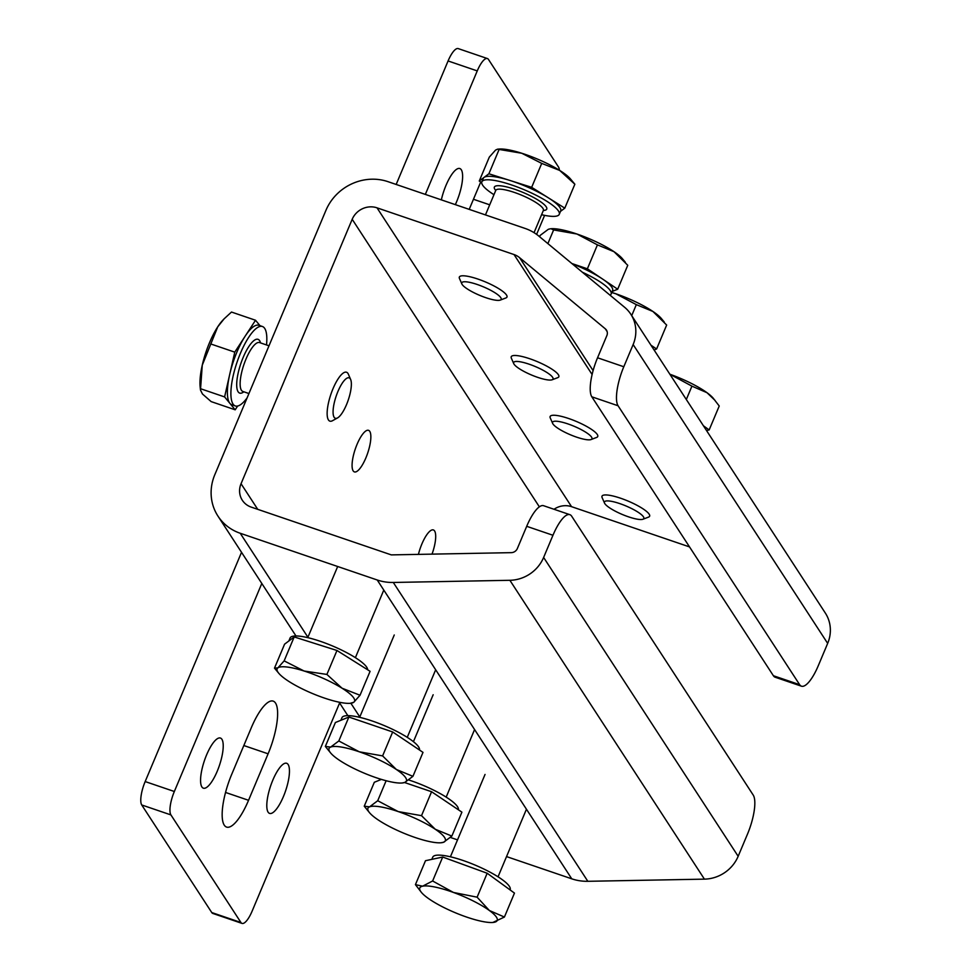 <?xml version="1.0" encoding="UTF-8"?>
<svg xmlns="http://www.w3.org/2000/svg" width="972" height="972" viewBox="0 0 972 972"><rect width="100%" height="100%" fill="white"/><g stroke="black" fill="none" stroke-linecap="round" stroke-linejoin="round"><path stroke-width="1.46" d="M357.052 444.35A21.955 6.525 -71.2 0 1 368.546 430.341A21.955 6.525 -71.2 0 1 365.873 457.897A21.955 6.525 -71.2 0 1 354.379 471.894A21.955 6.525 -71.2 0 1 357.052 444.35M418.422 554.38A21.955 6.525 -71.2 0 1 421.897 543.956A21.955 6.525 -71.2 0 1 433.391 529.947A21.955 6.525 -71.2 0 1 432.03 554.125M506.546 856.587L571.755 878.822L377.221 579.992L240.23 533.264A48.43 45.028 -33.1 0 1 217.959 516.108A48.43 45.028 -33.1 0 1 214.788 474.761L325.936 210.341A48.43 45.028 -33.1 0 1 388.022 181.679L525.014 228.408A48.43 45.028 -33.1 0 1 538.877 236.135L624.644 307.31A35.514 33.024 -33.1 0 1 630.804 314.223L825.337 613.065A35.514 33.024 146.9 0 1 827.67 643.391L633.137 344.55A35.514 33.024 -33.1 0 0 630.804 314.223M607.148 331.622L605.325 328.828L519.57 257.653L593.102 370.599M592.106 374.499L514.03 254.555L377.027 207.838L571.56 506.679A19.367 18.006 -33.1 0 0 554.028 509.267M689.525 546.908L571.56 506.679M539.363 506.837L352.192 219.295L241.044 483.716L257.726 509.328M241.044 483.716A19.367 18.006 146.9 0 0 242.32 500.252A19.367 18.006 146.9 0 0 251.226 507.117L391.303 554.89L511.236 552.655A6.452 6.002 146.9 0 0 517.371 548.5L526.702 526.314A32.283 9.599 -71.2 0 1 543.603 505.719L569.871 514.674A32.283 9.599 108.8 0 0 552.959 535.268L526.702 526.314M377.221 579.992A48.43 45.028 -33.1 0 0 393.296 582.459L509.887 580.296A35.514 33.024 -33.1 0 0 543.627 557.454L738.161 856.296L747.492 834.11A32.283 9.599 108.8 0 0 753.227 795.084L571.658 516.168A32.283 9.599 108.8 0 0 569.871 514.674M543.627 557.454L552.959 535.268M393.296 582.459L587.829 881.3L704.421 879.138L509.887 580.296M450.401 837.439L457.533 839.869M799.64 684.677A32.283 9.599 108.8 0 0 801.426 686.183L775.17 677.229A32.283 9.599 -71.2 0 1 773.384 675.722L799.64 684.677L618.071 405.761L591.814 396.807A32.283 9.599 -71.2 0 1 597.549 357.781L606.868 335.595A6.452 6.002 146.9 0 0 605.325 328.828M801.426 686.183A32.283 9.599 108.8 0 0 818.339 665.577L827.67 643.391M597.549 357.781L623.805 366.748L633.137 344.55M623.805 366.748A32.283 9.599 108.8 0 0 618.071 405.761M773.384 675.722L591.814 396.807M738.161 856.296A35.514 33.024 146.9 0 1 704.421 879.138M587.829 881.3A48.43 45.028 146.9 0 1 571.755 878.822M352.192 219.295A19.367 18.006 146.9 0 1 377.027 207.838M514.03 254.555A19.367 18.006 146.9 0 1 519.57 257.653M431.823 859.357L432.759 857.146A41.978 9.1 22.8 0 1 460.655 859.685A41.978 9.1 22.8 0 1 502.293 879.684A41.978 9.1 22.8 0 1 510.142 889.684L510.057 889.89M415.433 884.642L425.493 860.706L442.697 857.049L487.179 873.245L514.467 893.098L504.407 917.046L489.341 910.485A41.978 9.1 22.8 0 1 494.396 922.246A41.978 9.1 22.8 0 1 492.865 922.464A41.978 9.1 22.8 0 1 463.547 915.976A41.978 9.1 -157.2 0 1 427.668 897.946A41.978 9.1 22.8 0 1 421.435 892.43A41.978 9.1 22.8 0 1 422.613 886.185A41.978 9.1 22.8 0 1 453.45 892.454A41.978 9.1 22.8 0 1 489.341 910.485L477.118 897.18L453.45 892.454L432.625 880.984L422.613 886.185L415.433 884.642L421.435 892.43M492.865 922.464L504.407 917.046M487.179 873.245L477.118 897.18M442.697 857.049L432.625 880.984M408.775 779.981A41.978 9.1 22.8 0 1 411.144 780.771A41.978 9.1 22.8 0 1 458.347 809.761M404.571 782.521L431.58 791.73L461.907 812.155L451.846 836.09L435.262 829.25A41.978 9.1 22.8 0 1 443.694 842.202L451.846 836.09M440.984 842.773L443.694 842.202A41.978 9.1 -157.2 0 1 440.984 842.773A41.978 9.1 -157.2 0 1 415.056 837.475A41.978 9.1 22.8 0 1 377.999 819.797A41.978 9.1 22.8 0 1 369.554 812.738A41.978 9.1 22.8 0 1 369.567 806.845L364.245 806.213L374.317 782.278L381.389 779.398M398.192 811.571A41.978 9.1 22.8 0 1 435.262 829.25L421.52 815.666L398.192 811.571L377.719 800.734L369.567 806.845A41.978 9.1 22.8 0 1 398.192 811.571M364.245 806.213L369.554 812.738M386.127 780.735L377.719 800.734M431.58 791.73L421.52 815.666M288.854 640.961L290.093 637.997A41.978 9.1 22.8 0 1 290.847 637.073A41.978 9.1 22.8 0 1 333.129 646.222A41.978 9.1 22.8 0 1 367.647 669.769M274.493 668.141L284.565 644.193L294.2 636.939L336.968 650.487L370.089 671.312L360.029 695.247L342.047 688.212L326.896 674.434L304.102 671.02A41.978 9.1 22.8 0 1 342.047 688.212A41.978 9.1 -157.2 0 1 353.796 702.258A41.978 9.1 22.8 0 1 350.199 703.315A41.978 9.1 22.8 0 1 327.588 699.111A41.978 9.1 22.8 0 1 289.644 681.919A41.978 9.1 22.8 0 1 278.77 673.28A41.978 9.1 22.8 0 1 277.895 667.873A41.978 9.1 22.8 0 1 304.102 671.02L284.14 660.875L277.895 667.873L274.493 668.141L278.77 673.28M350.199 703.315L353.796 702.258L360.029 695.247M294.2 636.939L284.14 660.875M336.968 650.487L326.896 674.434M340.88 720.276L341.974 717.688A41.978 9.1 22.8 0 1 372.24 721.005A41.978 9.1 22.8 0 1 419.442 749.983M402.08 782.995L404.777 782.436A41.978 9.1 -157.2 0 1 402.08 782.995A41.978 9.1 -157.2 0 1 376.152 777.709A41.978 9.1 22.8 0 1 339.082 760.031A41.978 9.1 22.8 0 1 330.65 752.972A41.978 9.1 22.8 0 1 330.662 747.079L325.341 746.447L335.401 722.512L348.875 717.032L370.769 724.492L392.676 731.965L423.002 752.377L412.93 776.324L396.357 769.484A41.978 9.1 22.8 0 1 404.777 782.436L412.93 776.324M359.288 751.806A41.978 9.1 22.8 0 1 396.357 769.484L382.603 755.9L359.288 751.806L338.815 740.968L330.662 747.079A41.978 9.1 22.8 0 1 359.288 751.806M325.341 746.447L330.65 752.972M348.875 717.032L338.815 740.968M392.676 731.965L382.603 755.9M639.831 513.41A21.372 4.641 22.8 0 1 642.942 519.242A21.372 4.641 22.8 0 1 627.462 516.472A21.372 4.641 22.8 0 1 608.423 507.02A21.372 4.641 22.8 0 1 604.523 503.083A21.372 4.641 22.8 0 1 616.54 502.573A21.372 4.641 22.8 0 1 639.831 513.41M604.523 503.083L602.118 497.591A25.831 5.601 22.8 0 1 601.996 496.194A25.831 5.601 22.8 0 1 619.176 497.749A25.831 5.601 22.8 0 1 644.788 510.057A25.831 5.601 22.8 0 1 649.624 516.205A25.831 5.601 22.8 0 1 648.543 517.104L642.942 519.242M706.498 430.511L709.159 429.94L703.4 425.748M669.866 374.232L691.93 386.151L706.996 392.7A41.978 9.1 -157.2 0 0 671.105 374.67A41.978 9.1 -157.2 0 0 669.854 374.22M715.028 400.379L706.996 392.7A41.978 9.1 22.8 0 1 713.229 398.216L719.231 406.004L709.159 429.94M686.317 399.516L691.93 386.151M567.964 423.926A21.372 4.641 22.8 0 1 586.894 432.977A21.372 4.641 22.8 0 1 591.061 439.551A21.372 4.641 22.8 0 1 576.542 437.121A21.372 4.641 22.8 0 1 552.643 423.391A21.372 4.641 22.8 0 1 567.964 423.926M552.643 423.391L550.237 417.899A25.831 5.601 22.8 0 1 550.128 416.502A25.831 5.601 22.8 0 1 568.754 418.543A25.831 5.601 22.8 0 1 597.744 436.513A25.831 5.601 22.8 0 1 596.674 437.412L591.061 439.551M654.095 350.005L656.598 348.997L650.961 345.194M611.753 292.536L615.859 293.787A41.978 9.1 -157.2 0 0 611.789 292.463M631.715 315.621L636.332 304.637L615.859 293.787A41.978 9.1 22.8 0 1 652.917 311.465L666.658 325.049L656.598 348.997M664.265 322.036L661.361 318.524A41.978 9.1 -157.2 0 0 652.917 311.465L636.332 304.637M541.586 214.703A41.978 9.1 -157.2 0 0 558.499 215.274A41.978 9.1 -157.2 0 0 559.252 214.35A41.978 9.1 -157.2 0 0 526.508 190.731A41.978 9.1 -157.2 0 0 482.61 180.889A41.978 9.1 -157.2 0 0 481.857 181.813A41.978 9.1 -157.2 0 0 493.958 194.692M560.492 211.386L564.793 208.154L531.66 187.329L488.892 173.781L484.068 177.402A41.978 9.1 22.8 0 1 510.276 180.561A41.978 9.1 22.8 0 1 548.22 197.741A41.978 9.1 22.8 0 1 560.71 210.863L559.252 214.35M462.15 282.317A21.372 4.641 22.8 0 1 485.721 287.858A21.372 4.641 22.8 0 1 500.787 299.813A21.372 4.641 22.8 0 1 500.276 300.093A21.372 4.641 22.8 0 1 479.67 295.342A21.372 4.641 22.8 0 1 461.858 283.933A21.372 4.641 22.8 0 1 462.15 282.317M461.858 283.933L459.452 278.442A25.831 5.601 22.8 0 1 459.343 277.044A25.831 5.601 22.8 0 1 459.805 276.473A25.831 5.601 22.8 0 1 486.814 282.524A25.831 5.601 22.8 0 1 506.971 297.055A25.831 5.601 22.8 0 1 506.509 297.626A25.831 5.601 22.8 0 1 505.89 297.954L500.276 300.093M481.857 181.813L483.327 178.326A41.978 9.1 22.8 0 1 484.068 177.402L479.257 181.035L481.699 182.578M570.576 179.067A41.978 9.1 -157.2 0 0 559.702 170.428A41.978 9.1 -157.2 0 0 521.757 153.248L541.72 163.393L559.702 170.428L574.853 184.218L570.576 179.067M497.518 149.178L499.146 149.044A41.978 9.1 22.8 0 1 521.757 153.248L497.518 149.178L495.55 150.101L489.317 157.1L479.257 181.035M564.793 208.154L574.853 184.218M488.892 173.781L498.952 149.834M531.66 187.329L541.72 163.393M610.027 295.184A41.978 9.1 -157.2 0 0 611.121 294.042A41.978 9.1 -157.2 0 0 582.325 272.196M572.192 263.789A41.978 9.1 22.8 0 1 602.531 279.013A41.978 9.1 22.8 0 1 612.591 290.555L611.121 294.042M529.047 364.16A21.372 4.641 22.8 0 1 547.989 373.212A21.372 4.641 22.8 0 1 552.157 379.773A21.372 4.641 22.8 0 1 537.638 377.343A21.372 4.641 22.8 0 1 513.738 363.625A21.372 4.641 22.8 0 1 529.047 364.16M513.738 363.625L511.333 358.133A25.831 5.601 22.8 0 1 511.223 356.736A25.831 5.601 22.8 0 1 529.849 358.777A25.831 5.601 22.8 0 1 558.839 376.747A25.831 5.601 22.8 0 1 557.77 377.646L552.157 379.773M612.214 291.454L617.694 289.219L587.367 268.807L571.876 263.521M587.367 268.807L597.428 244.871L576.943 234.021A41.978 9.1 -157.2 0 0 551.015 228.736L553.627 229.927L576.943 234.021A41.978 9.1 22.8 0 1 614.012 251.699L627.754 265.283L617.694 289.219M625.361 262.258L622.444 258.759A41.978 9.1 -157.2 0 0 614.012 251.699L597.428 244.871M539.606 236.743L540.165 235.406L548.317 229.295L550.298 228.797M547.88 243.608L553.627 229.927M266.51 344.951A41.978 12.49 108.8 0 0 262.404 326.495A41.978 12.49 108.8 0 0 248.65 337.393A41.978 12.49 108.8 0 0 232.454 379.214A41.978 12.49 108.8 0 0 235.309 405.944A41.978 12.49 108.8 0 0 247.082 397.925M229.684 374.536A41.978 12.49 -71.2 0 1 245.151 336.19L234.774 352.143L229.684 374.536L224.605 396.928L229.902 403.368A41.978 12.49 -71.2 0 1 229.684 374.536M235.309 405.944L231.81 404.753A41.978 12.49 -71.2 0 1 229.902 403.368L235.188 409.807L237.654 406.029M342.326 412.736A21.372 6.354 -71.2 0 1 337.539 417.924A21.372 6.354 -71.2 0 1 333.384 407.62A21.372 6.354 -71.2 0 1 342.12 383.381A21.372 6.354 -71.2 0 1 350.649 379.481A21.372 6.354 -71.2 0 1 342.326 412.736M337.539 417.924L332.533 420.694A25.831 7.679 -71.2 0 1 329.86 421.131A25.831 7.679 -71.2 0 1 328.099 404.68A25.831 7.679 -71.2 0 1 338.062 378.946A25.831 7.679 -71.2 0 1 346.53 372.24A25.831 7.679 -71.2 0 1 348.377 374.22L350.649 379.481M259.986 325.669L255.527 320.25L245.151 336.19A41.978 12.49 -71.2 0 1 258.904 325.292L262.404 326.495M224.18 318.78L222.965 320.055A41.978 12.49 108.8 0 0 217.728 326.847A41.978 12.49 108.8 0 0 202.261 365.18A41.978 12.49 108.8 0 0 200.147 386.941L200.475 390.051L202.261 365.18L217.728 326.847L224.18 318.78L231.494 312.048L255.527 320.25M235.188 409.807L211.155 401.606L202.468 394.012L200.475 390.051M234.774 352.143L210.73 343.954M224.605 396.928L200.56 388.727M221.908 739.291A26.475 7.873 108.8 0 0 220.437 738.052A26.475 7.873 108.8 0 0 205.469 757.723A26.475 7.873 108.8 0 0 201.884 786.943A26.475 7.873 108.8 0 0 203.342 788.171A26.475 7.873 108.8 0 0 218.323 768.5A26.475 7.873 108.8 0 0 221.908 739.291M288.137 764.514A26.475 7.873 108.8 0 0 286.667 763.287A26.475 7.873 108.8 0 0 271.698 782.946A26.475 7.873 108.8 0 0 268.114 812.167A26.475 7.873 108.8 0 0 269.584 813.406A26.475 7.873 108.8 0 0 284.553 793.735A26.475 7.873 108.8 0 0 288.137 764.514M455.333 204.642A26.475 7.873 108.8 0 0 461.311 169.784A26.475 7.873 108.8 0 0 459.841 168.545A26.475 7.873 108.8 0 0 441.349 199.868M224.24 825.119A41.978 12.49 108.8 0 0 226.573 827.075A41.978 12.49 108.8 0 0 248.553 800.296L268.102 753.81A41.978 12.49 108.8 0 0 273.217 701.128A41.978 12.49 108.8 0 0 251.238 727.907L231.688 774.405A41.978 12.49 108.8 0 0 224.24 825.119M261.808 583.455L174.34 791.5A19.367 5.759 108.8 0 0 170.914 814.913L240.935 922.501A19.367 5.759 108.8 0 0 242.016 923.4A19.367 5.759 108.8 0 0 252.161 911.043L339.617 702.987M241.53 552.315L145.168 781.561A19.367 5.759 108.8 0 0 141.73 804.962L211.762 912.55A19.367 5.759 108.8 0 0 212.844 913.449L242.016 923.4M559.41 170.246A19.367 5.759 108.8 0 0 558.511 167.038L488.479 59.45A19.367 5.759 108.8 0 0 487.397 58.551A19.367 5.759 108.8 0 0 477.252 70.907L425.335 194.412M487.397 58.551L458.225 48.6A19.367 5.759 108.8 0 0 448.08 60.957L396.163 184.461M536.605 234.374L544.599 215.359M480.727 181.971L469.209 209.369M240.23 533.264L307.917 637.255M350.88 703.254L359.798 716.947M495.744 190.439A28.419 6.16 22.8 0 1 494.87 186.454A28.419 6.16 22.8 0 1 526.204 193.829A28.419 6.16 22.8 0 1 546.24 209.721A28.419 6.16 22.8 0 1 543.372 210.462M534.041 232.66L543.384 210.414A25.831 5.601 -157.2 0 0 523.24 195.882A25.831 5.601 -157.2 0 0 496.23 189.832A25.831 5.601 -157.2 0 0 495.769 190.403L495.963 190.075M243.851 391.801A28.419 8.456 -71.2 0 1 236.949 380.259A28.419 8.456 -71.2 0 1 248.723 346.7A28.419 8.456 -71.2 0 1 260.532 342.909M269.001 345.789L259.524 342.569A25.831 7.679 108.8 0 0 251.068 349.276A25.831 7.679 108.8 0 0 241.092 375.01A25.831 7.679 108.8 0 0 242.854 391.461L248.929 393.538M225.54 792.447L248.553 800.296M145.168 781.561L174.34 791.5M141.73 804.962L170.914 814.913M448.08 60.957L477.252 70.907M211.762 912.55L240.935 922.501M473.449 199.272L489.706 204.813M243.826 745.536L268.102 753.81M217.959 516.108L295.986 635.967M339.094 702.185L347.855 715.659M526.447 809.226L498.041 876.805M485.04 774.441L450.413 856.794M474.579 729.535L446.172 797.125M433.16 694.749L413.428 741.685M380.222 779.034L379.797 780.042M383.794 590.077L355.388 657.667M337.673 566.494L307.76 637.644M435.675 669.769L407.256 737.347M394.255 634.983L359.64 717.336M485.465 214.909L495.769 190.403"/></g></svg>
